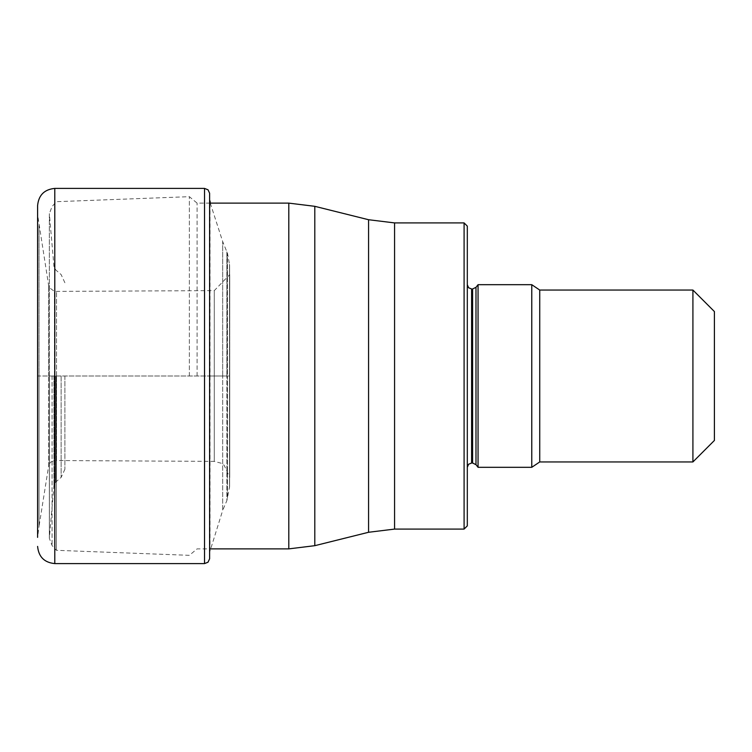 <?xml version="1.0" encoding="UTF-8"?>
<svg xmlns="http://www.w3.org/2000/svg" width="752" height="752" viewBox="0 0 752 752"><rect width="100%" height="100%" fill="white"/><g stroke="black" fill="none" stroke-linecap="round" stroke-linejoin="round"><path stroke-width="0.56" stroke-dasharray="3.76 2.82" d="M37.6 205.587L37.6 537.379L37.6 376L37.6 537.379L39.029 526.297L39.029 376L39.029 526.297L48.645 465.949L48.645 376L39.029 376L39.029 225.703L39.029 376L37.6 376L37.6 214.621L37.6 376L210.034 376L210.034 200.963M210.034 551.037L210.034 376L227.48 376L227.48 498.679L227.48 253.321L227.48 376L229.51 376L229.51 487.738L229.51 264.262L229.604 486.685L229.604 265.315L229.727 376L48.645 376L48.645 465.949L50.553 462.16L54.426 460.6L54.426 376L54.426 460.6L56.522 460.544L56.522 376L56.522 460.544L214.282 461.38L214.282 376L214.282 461.38L221.182 463.213L224.152 465.234L229.727 477.388L229.727 376L229.727 477.614L229.727 274.386L229.604 486.685L226.878 500.569L226.878 376L226.878 500.569L222.686 510.401L222.686 376L222.686 510.401L210.034 551.037M467.312 525.864L467.312 226.136M467.312 376L467.312 284.688L467.312 376M464.087 529.088L464.087 222.912M197.099 376L197.099 203.125L197.099 376M189.363 376L189.363 196.676L189.363 376M56.362 376L56.362 550.314L56.362 376M64.888 376L64.888 469.248L64.888 376M478.056 284.688L478.056 467.312M531.767 467.312L531.767 284.688M692.912 461.944L692.912 290.056M714.4 440.456L714.4 311.544M54.793 188.404L54.793 563.596M204.525 563.596L204.525 188.404M209.611 193.217L209.611 558.783M222.686 376L222.686 241.599L222.686 376M226.878 376L226.878 251.431L226.878 376M214.282 376L214.282 290.62L214.282 376M56.522 376L56.522 291.456L56.522 376M54.426 376L54.426 291.4L54.426 376M48.645 376L48.645 286.051L48.645 376M394.565 222.912L394.565 529.088M368.574 532.275L368.574 219.725M314.797 206.321L314.797 545.679M288.806 548.875L288.806 203.125M52.076 376L52.076 545.501L52.076 376M49.388 376L49.388 537.407L49.388 376M53.956 376L53.956 485.585L53.956 376M55.808 376L55.808 481.985L55.808 376M61.138 376L61.138 477.407L61.138 376M471.607 288.984L471.607 463.016M472.604 463.016L472.604 288.984M475.988 287.33L475.988 464.67M539.739 290.056L539.739 461.944M210.269 203.125L222.686 241.599L227.48 253.321L229.51 264.262L229.727 376L229.727 274.612L214.282 290.62L54.426 291.4L48.927 287.349L37.6 214.621M210.034 203.125L197.099 203.125L189.363 196.676L56.362 201.686L52.076 206.499L49.35 213.653L49.35 538.347L52.076 545.501L56.362 550.314L189.363 555.324L197.099 548.875L210.034 548.875M64.888 282.752L61.138 274.593L55.808 270.015L53.956 266.415L49.35 213.653L49.35 538.347L53.956 485.585L55.808 481.985L61.138 477.407L64.888 469.248"/><path stroke-width="1.13" d="M37.6 537.379L37.6 205.587C38.615 195.153 44.349 189.419 54.793 188.404L54.793 563.596C44.349 562.581 38.615 556.847 37.6 546.413M209.611 193.217L209.611 558.783L209.611 193.217L208.05 189.824L204.525 188.404L204.525 563.596L54.793 563.596M464.087 222.912L467.312 226.136L467.312 525.864L464.087 529.088L394.565 529.088L394.565 222.912L464.087 222.912L464.087 529.088M475.988 464.67L478.056 467.312L478.056 284.688L475.988 287.33L475.988 464.67L472.604 463.016L472.604 288.984L475.988 287.33M478.056 284.688L531.767 284.688L531.767 467.312L478.056 467.312M692.912 376L692.912 461.944L539.739 461.944L539.739 290.056L692.912 290.056L692.912 376M692.912 290.056L714.4 311.544L714.4 440.456L692.912 461.944M394.565 222.912L368.574 219.725L368.574 532.275L394.565 529.088M368.574 532.275L314.797 545.679L314.797 206.321L288.806 203.125L288.806 548.875L210.034 548.875M467.312 467.312L468.599 464.257L471.607 463.016L471.607 288.984L468.599 287.743L467.312 284.688M204.525 563.596L207.994 562.233L209.611 558.783M204.525 188.404L54.793 188.404M210.034 200.963L210.269 203.125M368.574 219.725L314.797 206.321M314.797 545.679L288.806 548.875M288.806 203.125L210.034 203.125M471.607 288.984L472.604 288.984M471.607 463.016L472.604 463.016M539.739 461.944L531.767 467.312M531.767 284.688L539.739 290.056"/></g></svg>
